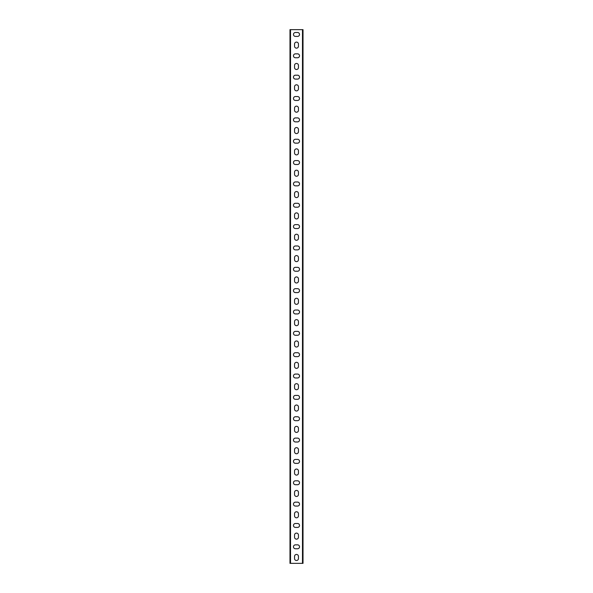 <?xml version="1.0" encoding="UTF-8"?>
<svg xmlns="http://www.w3.org/2000/svg" width="593" height="593" viewBox="0 0 593 593"><rect width="100%" height="100%" fill="white"/><g stroke="black" fill="none" stroke-linecap="round" stroke-linejoin="round"><path stroke-width="0.89" d="M290.518 563.35L289.984 563.35L289.984 29.65L302.482 29.65L302.482 563.35L290.518 563.35L290.518 29.65M302.482 29.65L303.016 29.65L303.016 563.35L302.482 563.35M294.543 44.06A1.957 1.957 0 0 1 296.5 42.103A1.957 1.957 0 0 1 298.457 44.06L298.457 46.195A1.957 1.957 0 0 1 296.5 48.152A1.957 1.957 0 0 1 294.543 46.195L294.543 44.06M294.543 65.408A1.957 1.957 0 0 1 296.5 63.451A1.957 1.957 0 0 1 298.457 65.408L298.457 67.543A1.957 1.957 0 0 1 296.5 69.5A1.957 1.957 0 0 1 294.543 67.543L294.543 65.408M294.543 86.756A1.957 1.957 0 0 1 296.5 84.799A1.957 1.957 0 0 1 298.457 86.756L298.457 88.891A1.957 1.957 0 0 1 296.5 90.848A1.957 1.957 0 0 1 294.543 88.891L294.543 86.756M294.543 108.104A1.957 1.957 0 0 1 296.5 106.147A1.957 1.957 0 0 1 298.457 108.104L298.457 110.239A1.957 1.957 0 0 1 296.5 112.196A1.957 1.957 0 0 1 294.543 110.239L294.543 108.104M294.543 129.452A1.957 1.957 0 0 1 296.5 127.495A1.957 1.957 0 0 1 298.457 129.452L298.457 131.587A1.957 1.957 0 0 1 296.5 133.544A1.957 1.957 0 0 1 294.543 131.587L294.543 129.452M294.543 150.8A1.957 1.957 0 0 1 296.5 148.843A1.957 1.957 0 0 1 298.457 150.8L298.457 152.935A1.957 1.957 0 0 1 296.5 154.892A1.957 1.957 0 0 1 294.543 152.935L294.543 150.8M294.543 172.148A1.957 1.957 0 0 1 296.5 170.191A1.957 1.957 0 0 1 298.457 172.148L298.457 174.283A1.957 1.957 0 0 1 296.5 176.24A1.957 1.957 0 0 1 294.543 174.283L294.543 172.148M294.543 193.496A1.957 1.957 0 0 1 296.5 191.539A1.957 1.957 0 0 1 298.457 193.496L298.457 195.631A1.957 1.957 0 0 1 296.5 197.588A1.957 1.957 0 0 1 294.543 195.631L294.543 193.496M294.543 214.844A1.957 1.957 0 0 1 296.5 212.887A1.957 1.957 0 0 1 298.457 214.844L298.457 216.979A1.957 1.957 0 0 1 296.5 218.936A1.957 1.957 0 0 1 294.543 216.979L294.543 214.844M294.543 236.192A1.957 1.957 0 0 1 296.5 234.235A1.957 1.957 0 0 1 298.457 236.192L298.457 238.327A1.957 1.957 0 0 1 296.5 240.284A1.957 1.957 0 0 1 294.543 238.327L294.543 236.192M294.543 257.54A1.957 1.957 0 0 1 296.5 255.583A1.957 1.957 0 0 1 298.457 257.54L298.457 259.675A1.957 1.957 0 0 1 296.5 261.632A1.957 1.957 0 0 1 294.543 259.675L294.543 257.54M294.543 278.888A1.957 1.957 0 0 1 296.5 276.931A1.957 1.957 0 0 1 298.457 278.888L298.457 281.023A1.957 1.957 0 0 1 296.5 282.98A1.957 1.957 0 0 1 294.543 281.023L294.543 278.888M294.543 300.236A1.957 1.957 0 0 1 296.5 298.279A1.957 1.957 0 0 1 298.457 300.236L298.457 302.371A1.957 1.957 0 0 1 296.5 304.328A1.957 1.957 0 0 1 294.543 302.371L294.543 300.236M294.543 321.584A1.957 1.957 0 0 1 296.5 319.627A1.957 1.957 0 0 1 298.457 321.584L298.457 323.719A1.957 1.957 0 0 1 296.5 325.676A1.957 1.957 0 0 1 294.543 323.719L294.543 321.584M294.543 342.932A1.957 1.957 0 0 1 296.5 340.975A1.957 1.957 0 0 1 298.457 342.932L298.457 345.067A1.957 1.957 0 0 1 296.5 347.024A1.957 1.957 0 0 1 294.543 345.067L294.543 342.932M294.543 364.28A1.957 1.957 0 0 1 296.5 362.323A1.957 1.957 0 0 1 298.457 364.28L298.457 366.415A1.957 1.957 0 0 1 296.5 368.372A1.957 1.957 0 0 1 294.543 366.415L294.543 364.28M294.543 385.628A1.957 1.957 0 0 1 296.5 383.671A1.957 1.957 0 0 1 298.457 385.628L298.457 387.763A1.957 1.957 0 0 1 296.5 389.72A1.957 1.957 0 0 1 294.543 387.763L294.543 385.628M294.543 406.976A1.957 1.957 0 0 1 296.5 405.019A1.957 1.957 0 0 1 298.457 406.976L298.457 409.111A1.957 1.957 0 0 1 296.5 411.068A1.957 1.957 0 0 1 294.543 409.111L294.543 406.976M294.543 428.324A1.957 1.957 0 0 1 296.5 426.367A1.957 1.957 0 0 1 298.457 428.324L298.457 430.459A1.957 1.957 0 0 1 296.5 432.416A1.957 1.957 0 0 1 294.543 430.459L294.543 428.324M294.543 449.672A1.957 1.957 0 0 1 296.5 447.715A1.957 1.957 0 0 1 298.457 449.672L298.457 451.807A1.957 1.957 0 0 1 296.5 453.764A1.957 1.957 0 0 1 294.543 451.807L294.543 449.672M294.543 471.02A1.957 1.957 0 0 1 296.5 469.063A1.957 1.957 0 0 1 298.457 471.02L298.457 473.155A1.957 1.957 0 0 1 296.5 475.112A1.957 1.957 0 0 1 294.543 473.155L294.543 471.02M294.543 492.368A1.957 1.957 0 0 1 296.5 490.411A1.957 1.957 0 0 1 298.457 492.368L298.457 494.503A1.957 1.957 0 0 1 296.5 496.46A1.957 1.957 0 0 1 294.543 494.503L294.543 492.368M294.543 513.716A1.957 1.957 0 0 1 296.5 511.759A1.957 1.957 0 0 1 298.457 513.716L298.457 515.851A1.957 1.957 0 0 1 296.5 517.808A1.957 1.957 0 0 1 294.543 515.851L294.543 513.716M294.543 535.064A1.957 1.957 0 0 1 296.5 533.107A1.957 1.957 0 0 1 298.457 535.064L298.457 537.199A1.957 1.957 0 0 1 296.5 539.156A1.957 1.957 0 0 1 294.543 537.199L294.543 535.064M294.543 556.412A1.957 1.957 0 0 1 296.5 554.455A1.957 1.957 0 0 1 298.457 556.412L298.457 558.547A1.957 1.957 0 0 1 296.5 560.504A1.957 1.957 0 0 1 294.543 558.547L294.543 556.412M297.567 544.848A1.957 1.957 0 0 1 299.524 546.805A1.957 1.957 0 0 1 297.567 548.762L295.433 548.762A1.957 1.957 0 0 1 293.476 546.805A1.957 1.957 0 0 1 295.433 544.848L297.567 544.848M297.567 523.5A1.957 1.957 0 0 1 299.524 525.457A1.957 1.957 0 0 1 297.567 527.414L295.433 527.414A1.957 1.957 0 0 1 293.476 525.457A1.957 1.957 0 0 1 295.433 523.5L297.567 523.5M297.567 502.152A1.957 1.957 0 0 1 299.524 504.109A1.957 1.957 0 0 1 297.567 506.066L295.433 506.066A1.957 1.957 0 0 1 293.476 504.109A1.957 1.957 0 0 1 295.433 502.152L297.567 502.152M297.567 480.804A1.957 1.957 0 0 1 299.524 482.761A1.957 1.957 0 0 1 297.567 484.718L295.433 484.718A1.957 1.957 0 0 1 293.476 482.761A1.957 1.957 0 0 1 295.433 480.804L297.567 480.804M297.567 459.456A1.957 1.957 0 0 1 299.524 461.413A1.957 1.957 0 0 1 297.567 463.37L295.433 463.37A1.957 1.957 0 0 1 293.476 461.413A1.957 1.957 0 0 1 295.433 459.456L297.567 459.456M297.567 438.108A1.957 1.957 0 0 1 299.524 440.065A1.957 1.957 0 0 1 297.567 442.022L295.433 442.022A1.957 1.957 0 0 1 293.476 440.065A1.957 1.957 0 0 1 295.433 438.108L297.567 438.108M297.567 416.76A1.957 1.957 0 0 1 299.524 418.717A1.957 1.957 0 0 1 297.567 420.674L295.433 420.674A1.957 1.957 0 0 1 293.476 418.717A1.957 1.957 0 0 1 295.433 416.76L297.567 416.76M297.567 395.412A1.957 1.957 0 0 1 299.524 397.369A1.957 1.957 0 0 1 297.567 399.326L295.433 399.326A1.957 1.957 0 0 1 293.476 397.369A1.957 1.957 0 0 1 295.433 395.412L297.567 395.412M297.567 374.064A1.957 1.957 0 0 1 299.524 376.021A1.957 1.957 0 0 1 297.567 377.978L295.433 377.978A1.957 1.957 0 0 1 293.476 376.021A1.957 1.957 0 0 1 295.433 374.064L297.567 374.064M297.567 352.716A1.957 1.957 0 0 1 299.524 354.673A1.957 1.957 0 0 1 297.567 356.63L295.433 356.63A1.957 1.957 0 0 1 293.476 354.673A1.957 1.957 0 0 1 295.433 352.716L297.567 352.716M297.567 331.368A1.957 1.957 0 0 1 299.524 333.325A1.957 1.957 0 0 1 297.567 335.282L295.433 335.282A1.957 1.957 0 0 1 293.476 333.325A1.957 1.957 0 0 1 295.433 331.368L297.567 331.368M297.567 310.02A1.957 1.957 0 0 1 299.524 311.977A1.957 1.957 0 0 1 297.567 313.934L295.433 313.934A1.957 1.957 0 0 1 293.476 311.977A1.957 1.957 0 0 1 295.433 310.02L297.567 310.02M297.567 288.672A1.957 1.957 0 0 1 299.524 290.629A1.957 1.957 0 0 1 297.567 292.586L295.433 292.586A1.957 1.957 0 0 1 293.476 290.629A1.957 1.957 0 0 1 295.433 288.672L297.567 288.672M297.567 267.324A1.957 1.957 0 0 1 299.524 269.281A1.957 1.957 0 0 1 297.567 271.238L295.433 271.238A1.957 1.957 0 0 1 293.476 269.281A1.957 1.957 0 0 1 295.433 267.324L297.567 267.324M297.567 245.976A1.957 1.957 0 0 1 299.524 247.933A1.957 1.957 0 0 1 297.567 249.89L295.433 249.89A1.957 1.957 0 0 1 293.476 247.933A1.957 1.957 0 0 1 295.433 245.976L297.567 245.976M297.567 224.628A1.957 1.957 0 0 1 299.524 226.585A1.957 1.957 0 0 1 297.567 228.542L295.433 228.542A1.957 1.957 0 0 1 293.476 226.585A1.957 1.957 0 0 1 295.433 224.628L297.567 224.628M297.567 203.28A1.957 1.957 0 0 1 299.524 205.237A1.957 1.957 0 0 1 297.567 207.194L295.433 207.194A1.957 1.957 0 0 1 293.476 205.237A1.957 1.957 0 0 1 295.433 203.28L297.567 203.28M297.567 181.932A1.957 1.957 0 0 1 299.524 183.889A1.957 1.957 0 0 1 297.567 185.846L295.433 185.846A1.957 1.957 0 0 1 293.476 183.889A1.957 1.957 0 0 1 295.433 181.932L297.567 181.932M297.567 160.584A1.957 1.957 0 0 1 299.524 162.541A1.957 1.957 0 0 1 297.567 164.498L295.433 164.498A1.957 1.957 0 0 1 293.476 162.541A1.957 1.957 0 0 1 295.433 160.584L297.567 160.584M297.567 139.236A1.957 1.957 0 0 1 299.524 141.193A1.957 1.957 0 0 1 297.567 143.15L295.433 143.15A1.957 1.957 0 0 1 293.476 141.193A1.957 1.957 0 0 1 295.433 139.236L297.567 139.236M297.567 117.888A1.957 1.957 0 0 1 299.524 119.845A1.957 1.957 0 0 1 297.567 121.802L295.433 121.802A1.957 1.957 0 0 1 293.476 119.845A1.957 1.957 0 0 1 295.433 117.888L297.567 117.888M297.567 96.54A1.957 1.957 0 0 1 299.524 98.497A1.957 1.957 0 0 1 297.567 100.454L295.433 100.454A1.957 1.957 0 0 1 293.476 98.497A1.957 1.957 0 0 1 295.433 96.54L297.567 96.54M297.567 75.192A1.957 1.957 0 0 1 299.524 77.149A1.957 1.957 0 0 1 297.567 79.106L295.433 79.106A1.957 1.957 0 0 1 293.476 77.149A1.957 1.957 0 0 1 295.433 75.192L297.567 75.192M297.567 53.844A1.957 1.957 0 0 1 299.524 55.801A1.957 1.957 0 0 1 297.567 57.758L295.433 57.758A1.957 1.957 0 0 1 293.476 55.801A1.957 1.957 0 0 1 295.433 53.844L297.567 53.844M297.567 32.496A1.957 1.957 0 0 1 299.524 34.453A1.957 1.957 0 0 1 297.567 36.41L295.433 36.41A1.957 1.957 0 0 1 293.476 34.453A1.957 1.957 0 0 1 295.433 32.496L297.567 32.496"/></g></svg>
